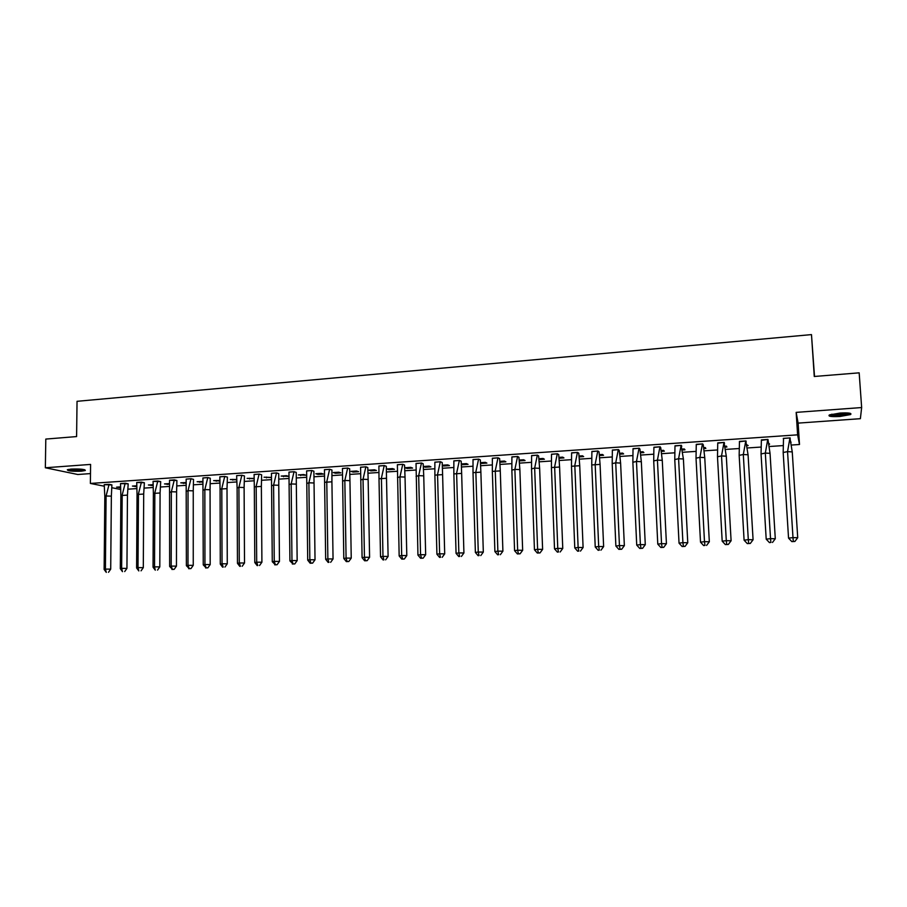 <?xml version="1.0" encoding="UTF-8"?>
<svg xmlns="http://www.w3.org/2000/svg" width="907" height="907" viewBox="0 0 907 907"><rect width="100%" height="100%" fill="white"/><g stroke="black" fill="none" stroke-linecap="round" stroke-linejoin="round"><path stroke-width="1.36" d="M71.313 469.078C80.292 468.806 84.963 469.282 85.315 470.506L81.279 471.209C72.367 471.481 67.719 471.005 67.311 469.781L71.313 469.078M839.961 413.059C848.544 412.64 852.092 413.138 850.596 414.544L839.893 416.483C831.379 416.903 827.853 416.404 829.315 414.987L839.961 413.059M796.165 412.379L798.115 423.115L860.38 418.683L861.65 407.549L796.165 412.379L797.616 434.838L799.498 444.498L791.471 445.042M104.396 486.231L90.383 483.442L90.587 464.418L45.35 467.763L45.803 439.079L76.596 436.573L77.038 401.313L811.482 334.604L814.271 376.484L859.167 372.834L861.65 407.549M45.35 467.763L77.775 474.497L90.485 473.59M798.115 423.115L799.498 444.498M783.024 445.598L769.317 446.516M760.894 447.072L747.379 447.967M738.99 448.534L725.668 449.418M717.301 449.974L704.161 450.847M695.828 451.403L682.869 452.264M674.559 452.82L661.781 453.67M653.494 454.214L640.886 455.053M632.633 455.609L620.207 456.436M611.976 456.981L599.72 457.797M591.511 458.341L579.426 459.146M571.24 459.69L559.313 460.484M551.161 461.028L539.404 461.81M531.275 462.343L519.677 463.114M511.571 463.658L500.131 464.418M492.048 464.951L480.767 465.71M472.717 466.243L461.584 466.98M453.557 467.513L442.571 468.25M434.566 468.783L423.739 469.497M415.757 470.03L405.078 470.744M397.119 471.277L386.586 471.969M378.65 472.502L368.253 473.193M360.351 473.715L350.091 474.395M342.211 474.928L332.087 475.597M324.23 476.118L314.253 476.787M306.419 477.309L296.566 477.966M288.766 478.477L279.039 479.123M271.261 479.644L261.67 480.279M253.915 480.801L244.448 481.424M236.716 481.946L227.374 482.569M219.664 483.08L210.458 483.692M202.771 484.202L193.679 484.803M186.014 485.313L177.046 485.914M169.405 486.424L160.55 487.014M152.932 487.512L144.202 488.102M136.606 488.601L127.989 489.179M814.509 376.473L811.482 334.604M90.383 483.442L797.616 434.838M120.416 489.429L111.969 487.739M791.029 442.695L790.847 441.788M790.167 438.863L790.156 437.911L783.297 438.376L783.455 438.965M768.898 444.181L769.612 444.135L768.717 443.274M770.043 453.353L775.292 538.747L770.531 538.645L770.893 542.443L769.442 542.601L766.2 539.155L770.531 538.645L765.315 453.069L767.741 439.464L761.381 439.906L761.052 453.942L765.315 453.069L770.043 453.353L767.946 439.419L761.336 440.337M746.983 445.654L748.15 445.575L746.812 444.747M746.178 441.856L745.962 440.927L739.42 441.754M725.283 447.106L726.892 446.992L726.382 446.131L725.112 446.21M724.5 443.33L724.194 442.401L717.732 443.172M703.798 448.546L705.85 448.409L705.238 447.548L703.639 447.661M704.75 457.593L709.331 541.762L704.49 541.672L704.966 545.402L703.639 545.561L700.51 542.159L704.49 541.672L699.943 457.332L702.449 443.92L696.27 444.339L696.02 458.171L699.943 457.332L704.75 457.593L703.265 444.77L702.63 443.874L696.236 444.589M682.518 449.974L684.989 449.804L684.286 448.954L682.37 449.09M681.792 446.233L681.282 445.326L674.967 446.006M661.441 451.38L664.343 451.187L663.539 450.348L661.294 450.507M660.75 447.661L660.137 446.766L653.89 447.423M640.58 452.786L643.879 452.559L642.995 451.731L640.433 451.901M639.911 449.078L639.208 448.194L633.018 448.829M619.9 454.169L623.608 453.919L622.633 453.103L619.764 453.296M619.266 450.473L618.472 449.611L612.35 450.212M599.436 455.541L603.54 455.269L602.475 454.464L599.3 454.668M600.071 464.395L603.631 546.592L598.688 546.513L599.323 550.152L598.167 550.3L595.23 546.978L598.688 546.513L595.162 464.157L597.77 451.051L591.886 451.448L591.749 464.94L600.071 464.395L599.039 451.845L597.928 451.006L591.874 451.595M579.154 456.901L583.643 456.606L582.498 455.802L579.029 456.04M579.732 465.722L583.099 547.533L578.133 547.465L578.802 551.071L577.68 551.218L574.777 547.907L578.133 547.465L574.811 465.472L577.43 452.434L571.603 452.831L571.489 466.255L579.732 465.722L578.779 453.228L577.589 452.4L571.591 452.967M559.063 458.25L563.939 457.922L562.703 457.139L558.95 457.389M559.585 467.026L562.759 548.463L557.771 548.395L558.485 551.989L557.397 552.125L554.517 548.837L557.771 548.395L554.642 466.788L557.283 453.806L551.513 454.203L551.422 467.558L559.585 467.026L558.723 454.588L557.442 453.772L551.501 454.328M539.166 459.588L544.404 459.237L543.089 458.454L539.053 458.727M538.622 455.949L537.477 455.133L531.604 455.677M519.45 460.903L525.062 460.529L523.668 459.758L519.348 460.053M518.929 457.287L517.704 456.47L511.888 457.003M499.995 461.357L500.029 462.207L505.891 461.822L504.417 461.051L499.825 461.368M500.279 470.88L502.897 551.195L497.864 551.139L498.657 554.676L497.66 554.812L494.893 551.569L497.864 551.139L495.279 470.654L497.977 457.842L492.365 458.228L492.342 471.402L500.279 470.88L499.655 458.602L498.124 457.808L492.354 458.33M481.061 462.627L481.084 463.477L486.889 463.092L485.336 462.343L480.472 462.661M480.88 472.15L483.318 552.091L478.261 552.034L479.089 555.549L478.125 555.685L475.381 552.454L478.261 552.034L475.858 471.923L478.579 459.169L473.023 459.543L473.012 472.66L480.88 472.15L480.325 459.917L478.715 459.135L473.012 459.645M462.287 463.885L462.309 464.735L468.069 464.35L466.436 463.613L461.312 463.953M462.309 464.735L461.346 464.305M461.652 473.397L463.919 552.975L458.851 552.919L459.702 556.422L458.772 556.558L456.062 553.338L458.851 552.919L456.618 473.171L459.361 460.484L453.851 460.858L453.863 473.896L461.652 473.397L461.187 461.21L459.486 460.439L453.84 460.949M443.682 465.144L443.704 465.983L449.418 465.608L447.707 464.872L442.321 465.234M443.704 465.983L442.344 465.404M442.605 474.633L444.702 553.86L439.623 553.803L440.496 557.283L439.6 557.42L436.913 554.211L439.623 553.803L437.559 474.418L440.314 461.776L434.85 462.151L434.884 475.132L442.605 474.633L442.208 462.502L440.439 461.742L434.85 462.23M425.247 466.379L425.27 467.218L430.927 466.844L429.147 466.119L423.501 466.493M425.27 467.218L423.512 466.515M423.184 463.794L421.562 463.024L416.03 463.511M410.746 467.354L405.123 467.729L406.994 468.443L412.606 468.069L410.746 467.354M404.545 465.064L402.867 464.305L397.379 464.781M392.516 468.579L386.938 468.953L388.888 469.667L394.443 469.293L392.516 468.579M386.507 478.272L388.105 556.445L382.981 556.399L383.933 559.834L383.117 559.959L380.532 556.796L382.981 556.399L381.416 478.068L384.217 465.597L378.899 465.96L379.001 478.76L386.507 478.272L386.325 466.3L384.33 465.563L378.899 466.039M374.455 469.792L368.922 470.166L370.929 470.869L376.439 470.495L374.455 469.792M367.8 467.558L365.963 466.81L360.589 467.275M356.542 471.005L351.066 471.368L353.14 472.059L358.594 471.697L356.542 471.005M349.66 468.783L347.766 468.057L342.438 468.511M338.787 472.196L333.357 472.558L335.499 473.239L340.907 472.876L338.787 472.196M331.917 481.821L333.05 558.961L327.869 558.916L328.912 562.306L328.175 562.431L325.67 559.302L327.869 558.916L326.781 481.628L329.626 469.316L324.457 469.667L324.604 482.297L331.917 481.821L331.939 469.996L329.729 469.282L324.445 469.735M321.191 473.375L315.806 473.737L318.017 474.418L323.38 474.055L321.191 473.375M313.89 471.221L311.861 470.506L306.623 470.948M303.743 474.554L298.414 474.917L305.999 475.223L303.743 474.554M296.238 472.422L294.14 471.708L288.959 472.15M288.766 476.368L286.453 475.71L281.159 476.073L288.766 476.379M278.744 473.601L276.578 472.91L271.442 473.341M271.261 477.399L264.062 477.218L271.261 477.547M261.363 486.413L261.908 562.215L256.692 562.181L257.815 565.492L257.18 565.617L254.799 562.544L256.692 562.181L256.182 486.22L259.085 474.123L254.096 474.463L254.311 486.866L261.363 486.413L261.635 474.769L259.175 474.089L254.085 474.52M253.915 478.431L247.112 478.363L253.903 478.715M244.108 487.524L244.516 563.009L239.289 562.975L240.434 566.274L239.822 566.399L237.464 563.338L239.289 562.975L238.915 487.342L244.108 487.524L244.448 475.937L241.92 475.268L236.636 475.631L237.112 487.989L238.915 487.342L241.829 475.302L236.886 475.608M236.716 479.463L230.31 479.497L236.704 479.871M227.011 488.635L227.272 563.803L222.034 563.769L223.213 567.056L222.623 567.17L220.288 564.12L222.034 563.769L221.807 488.465L224.732 476.47L219.834 476.799L220.072 489.088L227.011 488.635L227.408 477.093L224.811 476.436L219.823 476.855M219.664 480.495L213.655 480.608L219.653 481.005M210.277 478.261L207.862 477.592L202.919 478M202.76 481.515L197.136 481.719L202.749 482.139M193.52 479.395L191.06 478.737L186.15 479.145M186.003 482.535L180.754 482.83L185.992 483.272M176.922 480.517L169.541 480.268M169.394 483.59L164.507 483.919L169.382 484.383M160.074 492.989L159.802 566.886L154.53 566.864L155.29 570.186L153.056 567.192L154.53 566.864L154.836 492.818L157.807 481.027L153.068 481.345L153.374 493.419L160.074 492.989L160.698 481.628L153.056 481.39M152.92 484.701L148.397 484.996L152.92 485.483M143.691 494.054L143.306 567.646L138.011 567.612L138.816 570.934L136.606 567.952L138.011 567.612L138.442 493.884L141.424 482.139L136.73 482.456L137.048 494.485L143.691 494.054L144.372 482.728L136.73 482.501M136.594 485.801L132.433 486.073L136.583 486.583M127.456 495.109L126.935 568.394L121.64 568.36L122.49 571.659L120.302 568.689L121.64 568.36L122.196 494.95L125.189 483.25L120.529 483.567L120.869 495.539L127.456 495.109L128.193 483.828L120.529 483.601M120.404 486.889L116.595 487.138L120.393 487.671M111.901 484.939L104.226 484.655L104.827 496.583L106.085 495.993L109.089 484.349L104.475 484.633M406.982 467.604L406.994 468.443M388.865 468.828L388.888 469.667M370.918 470.03L370.929 470.869M353.129 471.232L353.14 472.059M335.488 472.422L335.499 473.239M318.006 473.59L318.017 474.418M300.671 474.758L300.682 475.574M283.494 475.914L283.506 476.731M266.465 477.059L266.465 477.876M249.572 478.193L249.572 478.998M232.827 479.327L232.827 480.132M216.229 480.438L216.229 481.243M199.767 481.549L199.767 482.343M183.441 482.649L183.441 483.442M167.262 483.737L167.251 484.519M151.208 484.814L151.208 485.596M135.29 485.88L135.279 486.662M119.509 486.946L119.497 487.728M783.172 452.502L787.548 451.629L789.952 437.956L783.523 438.398L783.172 452.502L788.546 538.134L792.99 537.624L787.548 451.629L792.253 451.913L789.94 437.922M790.156 438.841L790.099 437.911M797.718 537.715L794.883 541.456L793.308 541.434L792.99 537.624L797.718 537.715L792.253 451.913M793.308 541.434L791.822 541.604L788.546 538.134M791.822 541.604L794.883 541.456M849.53 413.173L849.462 413.241C844.893 414.998 838.896 415.599 831.458 415.055L830.256 414.612M831.708 414.204L832.036 414.284C837.66 414.805 842.988 414.374 848.022 412.991M830.222 415.247C837.773 415.894 844.519 415.304 850.449 413.467L850.539 413.422M84.068 469.577C81.913 470.245 78.115 470.438 72.696 470.132L68.581 469.407M70.315 469.168L82.356 469.304M67.81 469.588L72.152 470.257L84.839 469.781M767.741 439.464L768.059 440.337L768.014 439.6M766.2 539.155L761.052 453.942M769.442 542.601L770.893 542.443M775.292 538.747L772.481 542.465M739.16 455.359L743.309 454.509L745.758 440.961L739.466 441.392L739.16 455.359L744.091 540.175L748.298 539.665L743.309 454.509L748.071 454.781L745.758 440.938M753.082 539.756L750.293 543.463L748.694 543.44L748.298 539.665L753.082 539.756L748.071 454.781M748.694 543.44L747.289 543.599L744.091 540.175M747.289 543.599L750.293 543.463M717.482 456.777L721.519 455.926L724.001 442.446L717.754 442.877L717.482 456.777L722.187 541.173L726.292 540.674L721.519 455.926L726.303 456.198L723.99 442.423M731.099 540.765L728.321 544.449L726.722 544.427L726.292 540.674L731.099 540.765L726.303 456.198M726.722 544.427L725.351 544.585L722.187 541.173M725.351 544.585L728.321 544.449M703.027 444.43L702.437 443.886M700.51 542.159L696.02 458.171M703.639 545.561L704.966 545.402M709.331 541.762L706.576 545.424M674.763 459.543L678.583 458.727L681.1 445.371L674.989 445.791L674.763 459.543L679.037 543.146L682.914 542.658L678.583 458.727L683.402 458.987L681.1 445.337M687.767 542.749L685.034 546.399L683.424 546.365L682.914 542.658L687.767 542.749L683.402 458.987M683.424 546.365L682.132 546.524L679.037 543.146M682.132 546.524L685.034 546.399M653.709 460.915L657.428 460.098L659.967 446.811L653.902 447.219L653.709 460.915L657.779 544.121L661.543 543.644L657.428 460.098L662.269 460.359L660.738 447.627L659.967 446.777M666.43 543.724L663.709 547.352L662.087 547.329L661.543 543.644L666.43 543.724L662.269 460.359M662.087 547.329L660.829 547.488L657.779 544.121M660.829 547.488L663.709 547.352M632.859 462.275L636.476 461.459L639.038 448.239L633.029 448.648L632.859 462.275L636.725 545.084L640.387 544.608L636.476 461.459L641.34 461.72L639.9 449.044L639.038 448.205M645.285 544.688L642.598 548.304L640.966 548.282L640.387 544.608L645.285 544.688L641.34 461.72M640.966 548.282L639.741 548.429L636.725 545.084M639.741 548.429L642.598 548.304M612.202 463.613L615.717 462.819L618.302 449.645L612.361 450.053L612.202 463.613L615.876 546.037L619.436 545.572L615.717 462.819L620.603 463.069L619.254 450.45L618.302 449.623M624.356 545.64L621.68 549.245L620.048 549.223L619.436 545.572L624.356 545.64L620.603 463.069M620.048 549.223L618.857 549.37L615.876 546.037M618.857 549.37L621.68 549.245M598.801 451.663L597.77 451.017M595.23 546.978L591.749 464.94M598.167 550.3L599.323 550.152M603.631 546.592L600.967 550.175M577.43 452.434L578.553 453.058M574.777 547.907L571.489 466.255M577.68 551.218L578.802 551.071M583.099 547.533L580.457 551.093M557.283 453.806L558.485 454.441M554.517 548.837L551.422 467.558M557.397 552.125L558.485 551.989M562.759 548.463L560.141 552M531.547 468.851L534.665 468.091L537.329 455.167L531.615 455.552L531.547 468.851L534.45 549.755L537.613 549.313L534.665 468.091L539.631 468.329L538.611 455.926L537.329 455.133M542.613 549.381L540.016 552.907L538.35 552.885L537.613 549.313L542.613 549.381L539.631 468.329M538.35 552.885L537.295 553.032L534.45 549.755M537.295 553.032L540.016 552.907M511.854 470.132L514.881 469.384L517.568 456.516L511.899 456.901L511.854 470.132L514.575 550.662L517.648 550.232L514.881 469.384L519.87 469.611L518.929 457.264L517.568 456.482M522.659 550.3L520.085 553.803L518.407 553.792L517.648 550.232L522.659 550.3L519.87 469.611M518.407 553.792L517.387 553.928L514.575 550.662M517.387 553.928L520.085 553.803M499.417 458.477L497.977 457.82M494.893 551.569L492.342 471.402M497.66 554.812L498.657 554.676M502.897 551.195L500.335 554.687M478.579 459.169L480.086 459.792M475.381 552.454L473.012 472.66M478.125 555.685L479.089 555.549M483.318 552.091L480.778 555.572M459.361 460.484L460.949 461.107M456.062 553.338L453.863 473.896M458.772 556.558L459.702 556.422M463.919 552.975L461.391 556.445M440.314 461.776L441.97 462.4M436.913 554.211L434.884 475.132M439.6 557.42L440.496 557.283M444.702 553.86L442.197 557.306M416.086 476.356L418.671 475.642L421.449 463.058L416.03 463.432L417.946 555.084L420.565 554.676L418.671 475.642L423.739 475.858L423.172 463.772L421.449 463.035M425.666 554.733L423.172 558.156L421.472 558.145L420.565 554.676L425.666 554.733L423.739 475.858M421.472 558.145L420.599 558.27L417.946 555.084M420.599 558.27L423.172 558.156M397.459 477.57L399.964 476.867L402.742 464.339L397.379 464.701L399.159 555.946L401.688 555.538L399.964 476.867L405.032 477.071L404.545 465.03L402.742 464.305M406.801 555.594L404.318 559.007L402.617 558.984L401.688 555.538L406.801 555.594L405.032 477.071M402.617 558.984L401.778 559.12L399.159 555.946M401.778 559.12L404.318 559.007M384.217 465.597L386.087 466.209M380.532 556.796L379.001 478.76M383.117 559.959L383.933 559.834M388.105 556.445L385.645 559.846M360.703 479.95L363.038 479.27L365.861 466.844L360.589 467.207L362.086 557.635L364.444 557.249L363.038 479.27L368.14 479.474L367.788 467.524L365.85 466.822M369.591 557.295L367.142 560.673L365.43 560.662L364.444 557.249L369.591 557.295L368.14 479.474M365.43 560.662L364.637 560.787L362.086 557.635M364.637 560.787L367.142 560.673M342.574 481.129L344.83 480.449L347.664 468.091L342.438 468.443L343.798 558.474L346.077 558.088L344.83 480.449L349.943 480.653L349.66 468.76L347.664 468.057M351.236 558.134L348.81 561.501L347.086 561.49L346.077 558.088L351.236 558.134L349.943 480.653M347.086 561.49L346.327 561.614L343.798 558.474M346.327 561.614L348.81 561.501M329.626 469.316L331.69 469.917M325.67 559.302L324.604 482.297M328.175 562.431L328.912 562.306M333.05 558.961L330.636 562.317M306.793 483.454L308.89 482.796L311.759 470.54L306.634 470.88L307.711 560.118L309.843 559.744L308.89 482.796L314.037 482.989L313.89 471.187L311.759 470.506M315.024 559.789L312.62 563.122L310.897 563.111L309.843 559.744L315.024 559.789L314.037 482.989M310.897 563.111L310.183 563.236L307.711 560.118M310.183 563.236L312.62 563.122M289.14 484.599L291.17 483.941L294.038 471.742L288.959 472.094L289.923 560.934L291.963 560.56L291.17 483.941L296.328 484.134L296.238 472.388L294.038 471.719M297.156 560.605L294.775 563.927L293.04 563.916L291.963 560.56L297.156 560.605L296.328 484.134M293.04 563.916L289.923 560.934M292.36 564.029L294.775 563.927M271.647 485.744L273.597 485.086L276.488 472.944L271.454 473.284L272.281 561.739L274.243 561.376L273.597 485.086L278.766 485.279L278.744 473.579L276.488 472.91M279.458 561.41L277.089 564.721L275.354 564.71L274.243 561.376L279.458 561.41L278.766 485.279M275.354 564.71L272.281 561.739M274.696 564.823L277.089 564.721M261.397 474.701L259.085 474.1M254.799 562.544L254.311 486.866M257.18 565.617L257.815 565.492M261.908 562.215L259.549 565.503M244.21 475.869L241.829 475.268M237.464 563.338L237.112 487.989M239.822 566.399L240.434 566.274M244.516 563.009L242.18 566.285M224.732 476.47L227.158 477.025M220.288 564.12L220.072 489.088M222.623 567.17L223.213 567.056M227.272 563.803L224.959 567.056M203.179 490.188L204.846 489.565L207.782 477.615L202.919 477.955L203.259 564.902L204.937 564.551L204.846 489.565L210.061 489.746L210.265 478.227L207.782 477.592M210.186 564.585L207.884 567.827L206.127 567.816L204.937 564.551L210.186 564.585L210.061 489.746M206.127 567.816L203.259 564.902M205.572 567.929L207.884 567.827M186.434 491.277L188.032 490.664L190.98 478.76L186.162 479.089L186.377 565.673L187.987 565.322L188.032 490.664L193.248 490.834L193.52 479.372L190.98 478.737M193.248 565.356L190.958 568.587L189.2 568.576L187.987 565.322L193.248 565.356L193.248 490.834M189.2 568.576L186.377 565.673M188.667 568.689L190.958 568.587M169.836 492.354L171.355 491.741L174.314 479.905L169.541 480.222L169.643 566.433L171.185 566.093L171.355 491.741L176.593 491.911L176.91 480.495L174.314 479.871M176.457 566.127L174.178 569.347L172.421 569.335L171.185 566.093L176.457 566.127L176.593 491.911M172.421 569.335L169.643 566.433M171.911 569.449L174.178 569.347M160.448 481.572L157.807 481.005M153.056 567.192L153.374 493.419M159.802 566.886L157.546 570.095M141.424 482.139L144.134 482.683M136.606 567.952L137.048 494.485M143.306 567.646L141.05 570.832M127.944 483.782L125.189 483.227M120.302 568.689L120.869 495.539M126.935 568.394L124.701 571.569M109.089 484.349L111.901 484.871M111.357 496.152L110.711 569.131L105.405 569.108L106.3 572.396L104.135 569.437L105.405 569.108L106.085 495.993L111.357 496.152L111.901 484.916M104.135 569.437L104.827 496.583M110.711 569.131L108.489 572.294"/></g></svg>
